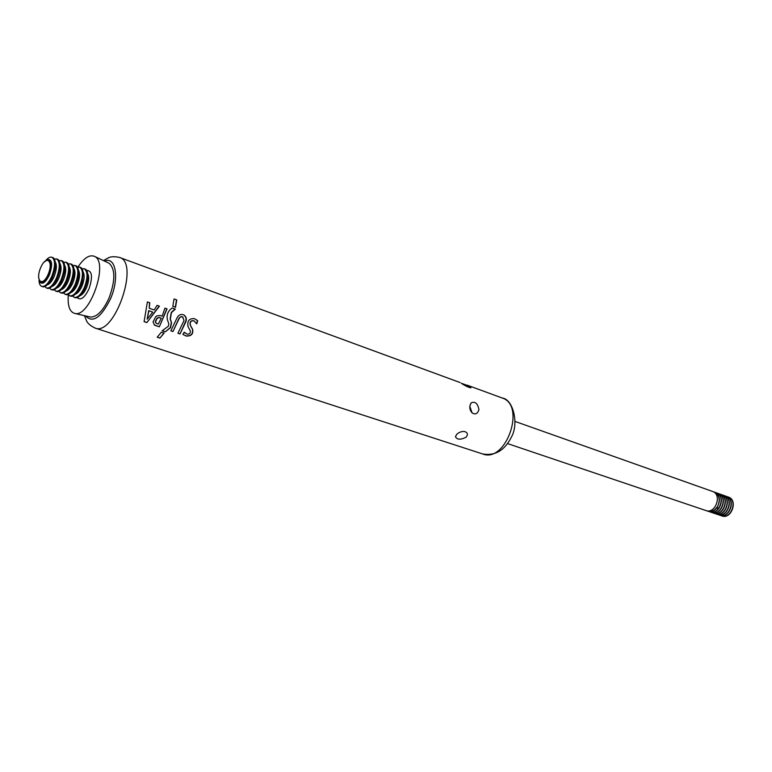 <?xml version="1.0" encoding="UTF-8"?>
<svg xmlns="http://www.w3.org/2000/svg" width="772" height="772" viewBox="0 0 772 772"><rect width="100%" height="100%" fill="white"/><g stroke="black" fill="none" stroke-linecap="round" stroke-linejoin="round"><path stroke-width="1.16" d="M48.211 274.176C53.866 260.685 46.088 254.48 40.607 267.836C35.01 281.056 42.585 287.676 48.211 274.176M44.033 262.113L48.231 259.402C51.666 260.82 51.869 265.867 48.858 274.523C45.847 280.989 42.981 283.633 40.25 282.475L38.619 277.746M39.025 280.525C39.208 283.807 40.115 285.765 41.765 286.402C45.133 286.894 48.501 283.459 51.878 276.087C55.439 266.157 55.43 259.875 51.849 257.24C50.161 256.729 48.231 257.703 46.069 260.164M39.633 281.153L39.69 281.819M42.064 286.489L42.354 286.605C49.707 289.934 60.284 259.373 52.438 257.452L52.139 257.365M47.391 259.566L46.928 260.058M44.718 286.402L46.465 287.995C49.852 288.496 53.229 285.061 56.597 277.708C60.148 267.807 60.129 261.534 56.53 258.9L54.175 259.064M50.093 262.586L50.711 262.084M43.821 281.915L43.686 281.114M44.293 280.41L44.265 281.558M46.764 288.072L47.053 288.188C54.445 291.536 64.993 261.042 57.118 259.112L56.819 259.025M50.817 262.605L50.132 263.513M49.398 288.004L51.155 289.577C54.542 290.079 57.929 286.663 61.297 279.329C64.838 269.447 64.8 263.184 61.191 260.55L58.846 260.704M51.444 289.654L51.734 289.77C59.154 293.119 69.673 262.712 61.77 260.762L61.471 260.675M54.059 289.596L55.806 291.14C59.212 291.652 62.6 288.255 65.967 280.94C69.499 271.078 69.451 264.835 65.823 262.19L63.497 262.335M56.105 291.227L56.385 291.343C63.844 294.701 74.334 264.362 66.402 262.403L66.102 262.316M58.701 291.189L60.448 292.713C63.864 293.225 67.261 289.838 70.619 282.542C74.141 272.709 74.083 266.475 70.435 263.831L68.119 263.956M60.737 292.791L61.027 292.906C68.505 296.274 78.976 266.012 71.014 264.034L70.715 263.947M63.323 292.762L65.06 294.267C68.496 294.788 71.883 291.411 75.241 284.135C78.763 274.33 78.686 268.096 75.029 265.452L72.732 265.568M65.35 294.344L65.63 294.46C73.147 297.838 83.598 267.652 75.598 265.655L75.309 265.578M67.917 294.335L69.654 295.811C73.099 296.342 76.496 292.984 79.854 285.727C83.357 275.942 83.279 269.727 79.593 267.073L77.306 267.17M69.943 295.898L70.223 296.004C77.769 299.391 88.191 269.283 80.163 267.276L79.873 267.189M72.491 295.888L74.218 297.355C77.673 297.895 81.079 294.537 84.428 287.3C87.931 277.544 87.834 271.339 84.138 268.685L81.871 268.772M74.508 297.442L74.787 297.548C82.363 300.945 92.765 270.904 84.708 268.888L84.418 268.801M77.036 297.442C80.5 300.858 84.486 298.002 88.992 288.873C93.007 276.617 92.148 270.441 86.406 270.364M184.161 332.269L185.126 333.186M187.191 334.199L184.199 332.192L182.896 334.44L186.168 336.042C191.224 336.293 193.396 334.083 192.672 329.432L190.356 325.128C189.815 321.895 191.041 320.476 194.033 320.872L196.725 323.873L197.728 320.814L194.428 318.604C189.169 318.325 187.046 320.998 188.05 326.595L190.288 330.85C190.665 333.05 189.632 334.16 187.191 334.199M194.293 321.036L193.83 320.718C190.829 320.332 189.613 321.75 190.153 324.973L192.469 329.287C193.193 333.938 191.022 336.138 185.955 335.888L182.935 334.44M466.085 437.232C460.556 439.972 457.005 439.779 455.451 436.662L456.889 434.173C459.572 431.924 462.293 431.085 465.082 431.673C467.745 432.822 468.083 434.675 466.085 437.232M478.939 409.517C477.656 413.802 475.378 414.921 472.088 412.875L469.801 406.275L471.152 402.868C475.06 401.112 477.665 403.322 478.939 409.517M470.341 386.56L470.901 387.843C468.257 387.332 465.043 385.788 461.27 383.23L470.341 386.56M441.796 440.696L445.502 441.893M89.629 316.858L90.469 317.051C96.954 317.147 103.149 310.807 109.045 298.031C115.395 280.67 115.404 269.071 109.084 263.242L108.312 262.876M70.184 284.936L69.885 286.055M68.312 294.885C67.473 305.905 69.692 312.11 74.971 313.49C89.851 317.475 108.852 262.528 94.695 256.468C89.687 254.287 84.119 257.8 77.962 266.987M73.745 274.9L73.292 275.951M147.394 301.929L144.084 321.635L146.883 322.59L159.408 306.185L157.063 305.355L154.217 309.987L149.237 308.24L149.768 302.769L147.394 301.929M160.248 315.526L156.812 315.902L155.635 316.81L153.059 321.992L154.641 325.195L159.321 326.845L167.061 308.877L164.938 308.144L162.159 316.182L160.248 315.526M172.195 308.009C168.171 310.701 166.549 314.532 167.312 319.502L168.827 323.815L168.344 326.276L162.159 330.734L165.314 331.815L170.525 327.675L171.567 322.686L170.313 319.087L171.471 312.583L175.34 309.128L172.195 308.009M171.365 322.532L170.332 327.521L165.314 331.815M176.875 318.247L170.853 330.841L172.947 331.545L179.355 318.112L180.648 316.925L182.588 316.838L184.035 320.486L177.927 333.263L180.001 333.967L186.033 321.403C186.814 318.614 186.081 316.462 183.852 314.928C180.793 313.76 178.467 314.86 176.875 318.247M175.543 307.275L176.769 299.932L174.038 298.967L172.812 306.32L175.543 307.275L172.831 306.243M161.396 332.153L157.208 337.2L159.949 338.107L164.137 333.07L161.396 332.153M175.041 309.022L171.268 312.428L170.12 318.942L171.365 322.522M165.102 331.651L162.284 330.686M163.876 332.983L159.949 338.107M159.707 337.924L157.285 337.123M176.518 299.845L175.331 307.121M184.219 315.159L185.83 317.417L186.081 320.322L180.001 333.967M183.032 317.07L181.092 316.568L179.152 317.958L172.947 331.545M172.735 331.391L170.892 330.763M179.789 333.813L177.975 333.195M196.455 319.772L197.728 320.814M197.516 320.67L196.561 323.593M166.829 308.8L159.321 326.845M159.129 326.691L154.12 324.838M156.012 323.092L155.297 321.615L157.102 318.016L159.36 317.466L161.251 318.199L159.553 317.61L157.295 318.16L155.49 321.76L156.32 323.314L158.356 324.047L161.251 318.199M149.556 302.692L149.237 308.24M147.153 319.193L148.697 310.614L152.76 312.12L148.89 310.759L147.153 319.193L152.76 312.12M159.167 306.098L146.883 322.59M146.68 322.435L144.103 321.557M728.314 497.033L728.44 497.081C738.293 500.024 731.48 519.71 721.917 515.937L721.791 515.899M720.826 515.503L721.666 515.86C731.238 519.624 738.042 499.938 728.189 496.994L727.311 496.743M726.346 496.338L726.471 496.386C736.324 499.33 729.511 519.045 719.938 515.271L719.813 515.233M718.848 514.837L719.687 515.185C729.26 518.958 736.083 499.243 726.23 496.299L725.342 496.049M724.377 495.643L724.503 495.682C734.355 498.635 727.523 518.379 717.95 514.606L717.835 514.557M716.86 514.162L717.709 514.519C727.282 518.292 734.114 498.548 724.252 495.595L723.364 495.354M722.399 494.939L722.524 494.977C732.377 497.93 725.535 517.703 715.962 513.93L715.847 513.891M714.862 513.496L715.721 513.853C725.294 517.626 732.136 497.843 722.274 494.891L721.386 494.649M720.411 494.234L720.537 494.283C730.399 497.226 723.547 517.037 713.975 513.264L713.849 513.216M712.865 512.82L713.724 513.177C723.296 516.951 730.148 497.139 720.286 494.186L719.398 493.945M718.423 493.53L718.549 493.569C728.411 496.521 721.55 516.362 711.967 512.589L711.842 512.54M710.867 512.135L711.716 512.502C721.299 516.275 728.16 496.435 718.298 493.482L717.4 493.24M716.426 492.825L716.551 492.864C726.413 495.817 719.543 515.686 709.96 511.904L709.835 511.865M708.85 511.46L709.709 511.826C719.292 515.599 726.163 495.721 716.3 492.777L715.403 492.526M714.418 492.111L714.544 492.16C724.416 495.103 717.526 515.001 707.953 511.228L707.827 511.18M515.175 421.483L712.537 491.446C722.399 494.389 715.509 514.326 705.926 510.543L507.532 443.591M706.834 510.784L707.702 511.141C711.89 512.135 715.316 510.302 717.97 505.65C720.363 499.204 719.137 494.678 714.293 492.063L713.396 491.822M49.022 282.523L53.007 276.019L55.159 264.777M50.363 261.081L49.64 261.592M43.695 280.95L43.859 281.886M46.851 284.964C49.447 284.434 51.888 281.587 54.185 276.424C56.81 269.399 57.07 264.429 54.966 261.515M42.711 281.616L42.962 282.465M53.799 284.048L57.717 277.64L59.859 266.533M50.798 267.604L49.582 270.017M51.579 286.547C54.175 285.997 56.607 283.16 58.884 278.045C61.49 271.078 61.75 266.128 59.656 263.194M47.864 274.957L47.343 277.611M58.556 285.553L62.397 279.252L64.53 268.289M54.764 270.48L53.77 272.69M56.288 288.13C58.875 287.551 61.297 284.723 63.565 279.657C66.151 272.748 66.402 267.816 64.337 264.864M52.814 275.45L52.226 277.795M63.294 287.059L67.058 280.863L69.181 270.036M59.521 271.792L58.73 273.452M60.969 289.703C63.555 289.095 65.967 286.287 68.216 281.259C70.783 274.407 71.043 269.496 68.988 266.523M57.186 277.91L56.79 279.705M68.013 288.554L71.69 282.465L73.813 271.773M64.25 273.134L63.584 274.475M65.63 291.266C68.216 290.639 70.619 287.84 72.848 282.861C75.395 276.058 75.656 271.165 73.62 268.173M61.635 280.101L61.335 281.577M72.703 290.031L76.303 284.048L78.416 273.51M68.949 274.485L68.37 275.604M70.262 292.82C72.848 292.173 75.241 289.384 77.451 284.453C79.989 277.698 80.249 272.825 78.223 269.814M66.093 282.176L65.861 283.411M77.374 291.507L80.896 285.63L83 275.237M73.62 275.855L73.108 276.81M74.884 294.364C77.461 293.698 79.844 290.919 82.035 286.026C84.563 279.339 84.814 274.475 82.807 271.454M70.561 284.164L70.377 285.215M82.025 292.974L85.46 287.213L87.564 276.965M78.261 277.235L77.808 278.045M79.477 295.898C82.054 295.222 84.428 292.453 86.599 287.599C89.108 280.96 89.359 276.125 87.371 273.076M75.029 286.084L74.884 287.001M39.179 280.361L39.584 281.626M39.797 282.041C42.508 284.907 45.731 282.484 49.466 274.793C52.843 264.497 52.226 259.382 47.613 259.46M47.188 259.653L46.088 260.396M502.128 397.985C513.062 399.047 519.17 423.683 511.411 437.058C504.743 450.375 495.19 456.03 482.751 453.994C506.104 463.345 526.263 405.078 502.128 397.985L467.108 385.122M442.115 440.793L95.101 328.071C114.381 336.621 139.983 262.634 119.535 257.443C114.478 256.352 110.686 256.516 108.167 257.925L103.458 260.598M85.547 315.922C92.688 323.449 100.997 317.774 110.464 298.909C119.621 278.287 115.8 255.957 104.519 261.09M717.468 507.059L717.564 508.594M49.987 262.683L50.701 262.046M55.169 264.468C56.645 266.022 51.936 281.49 48.839 282.774M59.869 266.224C61.239 268.251 56.51 283.179 53.615 284.289M64.539 267.971C65.823 270.142 61.287 284.54 58.373 285.804M69.191 269.717C70.04 272.246 67.029 284.135 63.101 287.319M73.822 271.454C74.884 274.485 70.686 287.126 67.82 288.815M78.435 273.182C79.4 276.164 75.54 288.226 72.51 290.301M83.019 274.909L82.363 281.259C82.479 282.012 79.825 289.056 77.181 291.777M87.583 276.627C88.664 279.213 84.38 291.777 81.832 293.244M48.231 259.402L45.905 260.492M40.25 282.475L39.102 280.178M52.438 257.452L51.849 257.24M42.354 286.605L41.765 286.402M456.706 434.356L455.451 436.662M471.152 402.868C469.115 406.448 469.424 409.768 472.068 412.856M95.101 328.071C90.449 325.803 87.574 323.333 86.464 320.67L84.409 315.661M109.084 263.242L94.695 256.468M90.469 317.051L74.971 313.49M460.112 382.555L119.535 257.443M482.751 453.994L445.338 441.845M84.708 268.888L84.138 268.685M74.787 297.548L74.218 297.355M80.163 267.276L79.593 267.073M70.223 296.004L69.654 295.811M75.598 265.655L75.029 265.452M65.63 294.46L65.06 294.267M71.014 264.034L70.435 263.831M61.027 292.906L60.448 292.713M66.402 262.403L65.823 262.19M56.385 291.343L55.806 291.14M61.77 260.762L61.191 260.55M51.734 289.77L51.155 289.577M57.118 259.112L56.53 258.9M47.053 288.188L46.465 287.995"/></g></svg>
